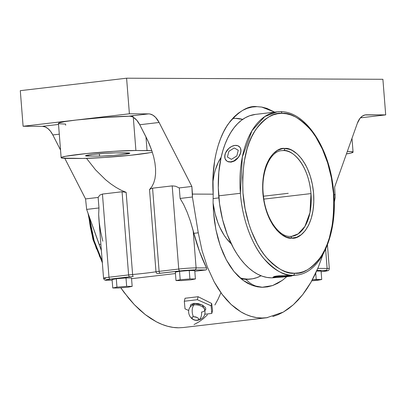 <?xml version="1.0" encoding="UTF-8"?>
<svg xmlns="http://www.w3.org/2000/svg" width="406" height="406" viewBox="0 0 406 406"><rect width="100%" height="100%" fill="white"/><g stroke="black" fill="none" stroke-linecap="round" stroke-linejoin="round"><path stroke-width="0.61" d="M233.511 118.425A30.257 24.994 90.2 0 1 235.632 115.446A30.257 24.994 -89.8 0 0 233.886 117.841M105.743 278.465A12.525 0.705 -4.5 0 1 103.56 278.242A12.525 0.705 -4.5 0 1 108.986 277.227A1.883 1.056 83.3 0 0 110.193 279.11L133.219 276.45A1.883 0.452 -95.3 0 1 132.61 274.512A1.883 0.452 84.7 0 0 133.219 276.45L129.819 276.806A1.883 1.056 -96.7 0 1 128.611 274.928L108.986 277.227A1.883 1.056 83.3 0 0 110.193 279.11L129.819 276.806A1.883 1.056 -96.7 0 1 128.611 274.928A12.525 0.705 -4.5 0 1 132.61 274.512A41.097 2.314 175.5 0 0 155.99 271.771A1.883 1.528 81 0 0 157.665 273.583L183.751 270.538L193.357 269.939L205.893 269.975L206.73 269.219L206.502 267.914L199.447 251.324L193.87 233.328L198.265 232.811L192.414 197.001L191.855 186.45L179.274 187.927L180.107 198.448L179.274 187.927L175.524 186.227L172.195 185.882L178.741 269.051A12.525 0.705 -4.5 0 1 196.098 267.874A1.883 1.553 90.2 0 1 194.697 269.924L179.949 270.929A1.883 1.056 -96.7 0 1 178.741 269.051L159.116 271.35A1.883 1.056 83.3 0 0 160.324 273.228L157.665 273.583A1.883 1.528 -99 0 1 155.99 271.771A12.525 0.705 -4.5 0 1 159.116 271.35A1.883 1.056 83.3 0 0 160.324 273.228L179.949 270.929A1.883 1.056 -96.7 0 1 178.741 269.051L172.195 185.882L152.57 188.181L159.116 271.35L178.741 269.051A12.525 0.705 -4.5 0 1 196.098 267.874L193.165 230.603L190.378 221.072L187.141 212.191L183.649 204.497L180.107 198.448L192.414 197.001L192.454 194.083L213.196 194.175L212.983 176.97L214.678 160.487L216.231 152.707L218.225 145.338L220.651 138.446L223.488 132.092L226.7 126.342L230.268 121.252L234.145 116.862L238.307 113.213L242.712 110.346L247.315 108.285L252.075 107.052L256.942 106.651L261.88 107.093L266.838 108.372L274.72 112.137L261.763 107.072L256.942 106.651C248.147 105.453 238.576 111.239 228.238 124.003C218.514 137.37 210.978 164.105 213.196 194.175L213.089 203.218L213.505 212.155L215.89 229.613L220.219 245.681L226.335 259.855L233.947 271.477L242.732 280.104L252.395 285.459L262.494 287.291A30.257 24.994 90.2 0 1 246.056 279.389L241.245 278.922M262.058 287.286L272.619 285.555L282.429 280.297L286.783 276.684M204.533 308.87A7.171 3.314 14 0 0 193.997 304.881A8.282 4.644 83.3 0 0 193.464 316.787A8.282 4.644 -96.7 0 1 193.997 304.881A7.171 3.314 14 0 0 191.043 306.236A7.171 3.314 14 0 1 193.997 304.881A0.878 0.492 83.3 0 0 193.88 303.368L198.209 303.612L202.487 305.109L205.279 307.352L205.812 308.895L205.634 309.595L205 310.341L202.269 304.992L193.88 303.368A0.878 0.492 -96.7 0 1 193.997 304.881A7.171 3.314 14 0 1 204.533 308.87A7.171 3.314 14 0 1 201.559 312.052A8.282 4.644 83.3 0 1 197.925 320.248A8.282 4.644 -96.7 0 1 197.103 320.232A8.282 4.644 83.3 0 0 197.925 320.248M193.464 316.787A3.451 1.594 -166 0 0 192.449 318.842A3.451 1.594 -166 0 0 197.103 320.232L195.22 320.131L193.357 319.476L192.145 318.502L191.992 317.528L192.946 316.883L194.053 316.756L197.209 317.543L198.123 318.177L198.656 319.192L198.372 319.761L197.103 320.232A3.451 1.594 -166 0 0 198.123 318.177A3.451 1.594 -166 0 0 193.464 316.787M287.788 275.588L277.181 275.953L274.593 276.39L273.076 277.11L274.593 276.39L278.82 275.796L292.102 275.608L296.263 275.121L293.071 275.293A1.883 1.553 -89.6 0 0 294.472 273.238L294.533 273.238C302.485 274.339 311.118 269.046 320.43 257.358C330.317 243.514 334.671 222.229 333.488 193.5C331.535 166.379 321.055 141.821 310.387 129.509C299.242 117.735 289.782 112.355 282.003 113.37L281.947 113.37C273.994 112.269 265.362 117.567 256.049 129.255C246.163 143.095 241.809 164.384 242.991 193.114C244.945 220.23 255.425 244.788 266.092 257.099C277.237 268.873 286.697 274.253 294.472 273.238A1.883 1.553 90.4 0 1 293.071 275.293C285.113 276.334 275.43 270.827 264.027 258.779C253.105 246.178 242.382 221.042 240.382 193.292L242.316 157.092L252.024 130.636L264.819 116.532L277.12 111.853L280.313 111.68A1.883 1.553 90.4 0 1 280.485 111.67A1.883 1.553 90.4 0 1 282.003 113.37L286.469 113.787L290.95 114.964L295.406 116.892L299.79 119.562L304.069 122.942L308.19 126.997L312.123 131.686L315.822 136.974L322.394 149.114L327.657 162.953L331.403 177.955L333.493 193.55L333.849 209.131L332.448 224.107L329.352 237.901L327.2 244.184L324.678 249.979L321.801 255.232L318.603 259.886L315.112 263.9L311.361 267.234L307.388 269.858L303.236 271.741L298.933 272.873L294.472 273.238L290.011 272.827L285.53 271.65L281.074 269.716L276.684 267.046L272.411 263.672L268.29 259.617L264.357 254.922L260.657 249.639L257.221 243.808L251.273 230.755L248.822 223.66L245.077 208.654L242.986 193.063L242.631 177.478L244.031 162.501L247.127 148.708L249.279 142.425L251.801 136.629L254.679 131.377L257.876 126.723L261.368 122.708L265.118 119.374L269.087 116.755L273.243 114.868L277.547 113.736L282.003 113.37A1.883 1.553 -89.6 0 0 280.485 111.67A1.883 1.553 -89.6 0 0 280.313 111.68A82.19 46.081 -96.7 0 0 277.12 111.853L280.47 111.67C304.83 111.102 328.586 146.221 333.179 187.191C339.101 230.649 322.156 272.974 296.263 275.121A82.19 46.081 -96.7 0 1 293.071 275.293A82.19 46.081 -96.7 0 1 240.382 193.292L218.707 195.829A82.19 46.081 83.3 0 0 274.593 277.658L276.679 277.415M290.031 236.419A1.883 1.553 90.4 0 1 290.204 236.409A1.883 1.553 90.4 0 1 291.726 238.114C284.439 239.855 265.808 226.294 262.87 193.16C260.622 160.03 277.151 146.667 284.713 148.5L284.753 148.5A1.883 1.553 90.4 0 1 283.352 150.555L281.668 150.646A43.132 24.182 -96.7 0 1 283.352 150.555A43.132 24.182 -96.7 0 1 310.996 193.591L263.89 199.113L310.996 193.591C308.164 161.847 290.326 148.885 283.352 150.555A1.883 1.553 -89.6 0 0 284.753 148.5C292.036 146.754 310.671 160.314 313.61 193.449C315.858 226.578 299.329 239.941 291.767 238.114L291.726 238.114A1.883 1.553 -89.6 0 0 290.204 236.409A1.883 1.553 -89.6 0 0 290.031 236.419M250.167 279.074L246.056 279.389A80.769 45.284 83.3 0 0 249.137 279.216L251.207 278.973A80.769 45.284 -96.7 0 1 239.997 277.851L243.636 278.739L248.127 279.145L252.557 278.775L256.881 277.638L261.063 275.74M261.033 275.755A80.769 45.284 -96.7 0 1 251.207 278.973M89.213 216.596A82.19 46.081 83.3 0 0 102.2 260.992L94.126 240.641L89.213 216.596M231.628 244.128L226.431 238.5L224.041 235.094L219.803 227.269L217.986 222.93L215.068 213.586L213.084 203.02A51.76 29.019 83.3 0 0 231.263 243.803M218.885 197.895L213.079 198.575L218.885 197.895M275.953 277.435L274.755 277.45A9.541 0.538 -4.5 0 1 273.091 277.278A9.541 0.538 -4.5 0 1 279.77 276.237A9.541 0.538 -4.5 0 1 290.452 275.608A9.541 0.538 -4.5 0 1 292.117 275.781L282.713 277.059L273.091 277.283L280.637 276.156L291.934 275.618M273.289 277.288L273.852 277.405M226.36 160.654L228.197 161.821L231.09 162.136L234.206 161.121L235.703 160.157L238.322 157.533L240.687 152.727A9.541 6.557 133.5 0 1 234.343 160.685A9.541 6.557 133.5 0 1 226.274 160.573A9.541 6.557 133.5 0 1 224.99 154.564A9.541 6.557 133.5 0 1 234.881 145.429L237.728 145.703L239.834 147.185L240.499 148.317L240.936 151.139L240.139 154.346L238.231 157.447L233.957 160.883L230.796 161.862L227.949 161.588L226.781 160.989L225.178 158.974L224.741 156.153L225.538 152.945L228.73 148.489L231.719 146.409L234.881 145.429A9.541 6.557 133.5 0 1 239.403 146.718A9.541 6.557 133.5 0 1 240.687 152.727L240.915 149.692L240.591 148.403L239.494 146.81M290.32 236.419L291.716 236.328L298.171 233.871L304.886 226.467L309.981 212.587L310.996 193.591A43.132 24.182 -96.7 0 1 291.716 236.328L290.188 236.409C278.841 237.109 265.483 218.047 263.423 195.596C260.485 172.54 270.081 151.118 281.668 150.646M291.726 238.114L296.644 237.271L301.201 234.744L305.256 230.628L308.661 225.076L311.285 218.306L313.021 210.577L313.802 202.183L313.61 193.449L312.437 184.71L310.336 176.3L307.388 168.541L305.632 165.003L301.633 158.771L297.121 153.869L292.264 150.479L289.767 149.393L284.753 148.5L282.246 148.703L277.506 150.393L273.177 153.732L269.427 158.589L266.402 164.78L265.194 168.302L263.458 176.031L262.677 184.425L262.87 193.16L264.042 201.899L266.143 210.308L269.092 218.068L272.771 224.873L277.049 230.466L281.754 234.638L286.712 237.216L291.726 238.114M224.985 154.584L224.848 157.68M292.117 275.781A9.541 0.538 -4.5 0 1 285.438 276.821A9.541 0.538 -4.5 0 1 274.755 277.45L277.405 277.308M292.102 275.608L290.452 275.608M305.028 163.922L305.342 164.902M255.445 114.396A82.19 46.081 83.3 0 0 218.707 195.829L240.382 193.292A82.19 46.081 -96.7 0 1 277.12 111.853L255.445 114.396M239.555 146.865L240.591 148.403L240.915 149.692L240.687 152.727L239.352 155.98L237.094 158.944L234.206 161.121L231.09 162.136L228.197 161.821L226.421 160.715M102.429 261.982L99.292 255.668M96.481 248.929L91.954 234.44L90.279 226.827L88.483 214.541M274.639 277.653L271.457 277.836L266.889 277.425L262.301 276.227L257.739 274.258L253.248 271.533L248.868 268.082L244.645 263.941L240.616 259.14L236.825 253.735L233.303 247.772L227.213 234.419L222.569 219.585L219.56 203.853L218.301 187.811L218.834 172.093L221.143 157.289L222.935 150.413L225.137 143.978L227.72 138.04L230.664 132.666L233.937 127.895L237.51 123.784L241.347 120.374L245.417 117.684L249.67 115.756L255.496 114.39M221.128 157.355A51.76 29.019 83.3 0 0 212.84 182.416L214.165 174.357L215.297 170.023L218.311 162.233L221.128 157.355M232.577 118.506L235.47 118.359L242.697 119.384A80.769 45.284 -96.7 0 0 232.577 118.506M181.502 280.592L191.211 279.79L195.413 278.958L189.912 278.937L180.203 279.739L175.996 280.566L181.502 280.592L175.996 280.566L180.203 279.739L189.912 278.937L195.413 278.958L194.753 270.538L189.247 270.518L189.912 278.937L189.247 270.518L179.538 271.32L180.203 279.739L179.538 271.32L175.336 272.147L175.996 280.566L175.336 272.147L179.538 271.32L189.247 270.518L194.753 270.538L195.413 278.958L191.211 279.79L181.502 280.592M116.953 287.159L112.751 287.986L118.253 288.011L127.961 287.204L132.168 286.377L126.667 286.352L116.953 287.159L126.667 286.352L132.168 286.377L127.961 287.204L118.253 288.011L112.751 287.986L116.953 287.159L116.294 278.739L116.953 287.159M317.528 280.328L321.735 279.501L312.341 279.795L316.228 279.475L315.726 273.081L316.228 279.475L321.735 279.501L317.528 280.328L311.788 280.8L317.528 280.328M193.88 303.368L190.521 306.743L190.312 305.764L190.962 304.459L193.88 303.368M145.962 136.863L147.043 150.555A41.097 2.314 -4.5 0 1 151.854 150.717L147.667 140.339L139.765 124.743A21.96 12.312 83.3 0 0 133.295 117.298A21.96 12.312 83.3 0 0 129.27 116.146L148.621 113.878A21.96 12.312 -96.7 0 1 159.111 122.475L139.765 124.743L136.781 120.247L133.295 117.298L135.909 150.509L147.043 150.555L145.962 136.863L149.22 143.815L151.854 150.717L153.691 156.939L154.935 162.928L155.564 168.602L155.574 173.88L154.96 178.686L153.732 182.944L151.915 186.603L149.52 189.607L155.99 271.771A12.525 0.705 -4.5 0 1 159.116 271.35L152.57 188.181L150.89 188.648L149.52 189.607L150.89 188.648L152.57 188.181L172.195 185.882L175.524 186.227L179.274 187.927L191.855 186.45L159.111 122.475L139.765 124.743L145.962 136.863M131.503 277.958L132.168 286.377L131.503 277.958L126.002 277.932L126.667 286.352L126.002 277.932L116.294 278.739L112.086 279.567L112.751 287.986L112.086 279.567L116.294 278.739L126.002 277.932L131.503 277.958M323.105 271.518L323.105 271.518A1.883 1.056 -96.7 0 1 323.044 271.533A1.883 1.056 -96.7 0 1 322.963 271.538C327.86 270.919 328.779 270.563 325.719 270.487A1.883 1.553 -89.8 0 0 327.119 268.432L325.617 249.304L327.119 268.432A12.525 0.705 -4.5 0 1 329.307 268.655L327.439 244.965M321.126 271.756L323.034 271.533A1.883 1.056 -96.7 0 1 322.963 271.538L326.815 270.964L327.348 270.574L316.929 270.447L325.719 270.487A1.883 1.553 -89.8 0 0 327.119 268.432L317.822 268.391L327.119 268.432A12.525 0.705 -4.5 0 1 329.307 268.66M322.963 271.538L321.126 271.751L322.963 271.538M321.07 271.081L321.735 279.501L321.07 271.081L316.655 271.061L321.07 271.081M185.029 308.859L184.309 301.237L197.346 299.709L211.095 305.804L211.815 313.427L204.878 314.239L211.815 313.427L212.556 310.433L211.815 313.427L211.095 305.804L211.673 303.48L212.556 310.433L211.673 303.48L211.095 305.804L197.346 299.709L184.309 301.237L185.055 298.243L198.087 296.715L197.346 299.709L198.087 296.715L211.673 303.48L198.087 296.715L185.055 298.243L184.309 301.237L185.029 308.859L188.754 310.509L185.029 308.859M347.328 151.418L351.165 151.605L353.068 152.128L351.439 152.93L346.425 153.945A41.097 2.314 -4.5 0 0 353.068 152.143A41.097 2.314 -4.5 0 0 347.328 151.418M334.64 187.059L335.199 197.61L334.245 202.569L335.199 197.61L334.64 187.059L357.331 123.322L334.64 187.059M357.331 123.322A21.96 12.312 -96.7 0 1 365.639 114.852A21.96 12.312 -96.7 0 1 366.476 114.807L385.7 114.888L365.075 114.944L362.406 116.065L360.046 118.268L357.331 123.322M246.056 279.389A30.257 24.994 -89.8 0 0 262.494 287.291L267.595 286.864L272.619 285.555L277.572 283.368L282.429 280.297L287.057 276.43M262.494 287.291L257.404 286.819L252.395 285.459L247.472 283.205L242.732 280.104L238.226 276.197L233.947 271.477L229.958 265.991L226.335 259.855L223.082 253.075L220.219 245.681L217.819 237.845L215.89 229.613L214.439 220.981L213.505 212.155L213.089 203.218L213.196 194.175L192.454 194.083L191.855 186.45L159.111 122.475L155.605 117.395L152.889 115.172L150.047 114.025L148.621 113.878L129.397 113.797L148.621 113.878L129.27 116.146L133.204 116.162L129.27 116.146L131.285 116.441L133.295 117.298L135.909 150.509L151.854 150.717L153.691 156.939L154.935 162.928L155.564 168.602M149.611 152.737L130.575 155.265L104.352 157.482L82.728 158.462L62.022 158.096L61.387 157.924L61.291 157.472L65.757 156.254L85.991 153.605L113.543 151.347L135.909 150.509A41.097 2.314 -4.5 0 0 89.904 153.214A41.097 2.314 -4.5 0 0 61.139 157.695A41.097 2.314 -4.5 0 0 68.309 158.436L79.444 158.482A41.097 2.314 -4.5 0 0 86.524 158.376A41.097 2.314 175.5 0 0 152.326 152.154M115.806 152.869L105.159 153.311L92.72 154.432L85.783 155.579L85.504 155.787L85.859 155.945L88.406 156.082L101.637 156.102L113.436 155.447L125.124 154.244L129.849 153.209L115.806 152.869L126.946 152.915A16.656 0.939 -4.5 0 1 129.849 153.214A16.656 0.939 -4.5 0 1 118.192 155.031A16.656 0.939 -4.5 0 1 99.546 156.127L88.406 156.082L88.325 155.031L88.406 156.082A16.656 0.939 -4.5 0 1 85.504 155.782A16.656 0.939 -4.5 0 1 97.161 153.965A16.656 0.939 -4.5 0 1 115.806 152.869M112.137 280.181L107.438 280.16A1.883 1.553 90.2 0 1 107.285 280.17L112.137 280.191L105.585 279.973L110.193 279.11C105.301 279.729 104.383 280.079 107.438 280.16A1.883 1.553 90.2 0 1 107.27 280.17A1.883 1.553 90.2 0 1 107.118 280.155M205.893 269.975L194.809 271.274L205.893 269.975L194.697 269.924A1.883 1.553 90.2 0 0 196.098 267.874L206.502 267.914L196.098 267.874L193.165 230.603L193.87 233.328L190.378 221.072L187.141 212.191L183.649 204.497L180.107 198.448L192.414 197.001L198.265 232.811L193.87 233.328A121.089 67.888 83.3 0 0 206.502 267.914L206.73 269.219L205.893 269.975M175.443 273.542L131.564 278.689L175.443 273.542M333.905 194.687L335.239 194.692L333.905 194.687M267.432 317.659L262.048 318.015L266.691 317.751L283.322 312.082L293.36 304.739L302.668 294.69L311.006 282.195L318.172 267.559L322.932 254.567L318.172 267.559L314.746 275.121L311.006 282.195L306.972 288.732L302.668 294.69L298.121 300.039L293.36 304.739L288.417 308.758L283.322 312.082L278.1 314.686L272.796 316.548M262.048 318.015L256.673 317.614L251.339 316.457L246.092 314.548L240.946 311.899L235.947 308.535L231.121 304.47L226.502 299.729L222.112 294.345L217.981 288.351L214.135 281.779L207.395 267.087L202.061 250.624L198.265 232.811L202.061 250.624L207.395 267.087L214.135 281.779L222.112 294.345L231.121 304.47L240.946 311.899C247.833 315.949 254.866 317.989 262.048 318.015M65.696 125.226L65.61 124.089L59.317 123.749L58.439 123.368L59.134 122.861L65.077 121.551L76.252 120.029L23.101 126.261L20.3 90.665L23.101 126.261L129.397 113.797L126.596 78.201L20.3 90.665L126.596 78.201L382.899 79.292L385.7 114.888L360.391 117.857L385.7 114.888L382.899 79.292L126.596 78.201L129.397 113.797L76.252 120.029L102.946 117.537L129.961 116.182A41.097 2.314 175.5 0 0 76.252 120.029A41.097 2.314 175.5 0 0 58.439 123.353L61.139 157.695M99.358 153.762L99.546 156.127L99.358 153.762M107.285 280.17C105.2 280.571 103.961 279.932 103.56 278.242A12.525 0.705 -4.5 0 1 108.986 277.227L102.444 194.063L122.064 191.759L102.444 194.063L108.986 277.227L128.611 274.928L122.064 191.759L128.611 274.928A12.525 0.705 -4.5 0 1 132.61 274.512L126.144 192.348L122.064 191.759L126.144 192.348L121.125 190.216L115.979 187.374L110.777 183.867L105.59 179.741L95.583 169.891L86.524 158.376L95.583 169.891L105.59 179.741L110.777 183.867L115.979 187.374L121.125 190.216L126.144 192.348L132.61 274.512A41.097 2.314 -4.5 0 0 155.99 271.771L149.52 189.607L151.915 186.603L153.732 182.944L154.96 178.686L155.574 173.88M102.809 241.2L100.647 231.598L99.242 222.503L98.668 214.459L98.968 207.963L98.14 197.443L85.559 198.92L64.803 158.36L85.559 198.92L98.14 197.443L99.825 195.103L102.444 194.063L99.825 195.103L98.14 197.443L98.968 207.963L98.668 214.459L98.891 218.961L103.56 278.242M98.968 207.963L86.656 209.405L99.12 244.437L100.881 244.234L99.12 244.437L101.373 250.487L86.656 209.405L98.968 207.963M178.604 327.799L183.197 327.546L178.604 327.799C171.423 327.774 164.019 325.779 156.391 321.816L162.019 324.404L167.617 326.272L173.159 327.409L178.604 327.799M145.201 314.548L156.391 321.816L150.773 318.527L145.201 314.548L134.325 304.642L139.705 309.91L145.201 314.548M124.033 292.345L134.325 304.642L129.088 298.775L120.795 287.798L124.033 292.345M23.101 126.261L42.325 126.342L58.52 124.444L42.325 126.342L45.178 126.926L47.974 128.621L50.567 131.341L52.816 134.944A21.96 12.312 83.3 0 0 42.325 126.342L23.101 126.261M59.291 134.183L52.816 134.944L60.535 150.022L52.816 134.944L59.291 134.183M85.559 198.92L86.656 209.405L85.559 198.92M194.032 324.541L198.762 321.999L203.244 318.751L207.441 314.812M214.881 304.987L218.078 299.156L220.905 292.762M288.24 193.307L263.986 196.149M282.094 276.197L276.659 276.836L277.166 277.166L288.549 276.222L288.042 275.892L282.094 276.197M236.84 155.94L238.256 150.25L234.252 147.957L228.837 151.352L227.421 157.046L231.425 159.335L236.84 155.94M204.66 309.149L204.66 309.154C205.949 315.036 203.68 318.74 197.859 320.253C190.247 321.643 185.237 310.702 191.383 305.85M88.036 213.282L92.964 239.504L102.337 262.723M323.034 271.533L328.144 270.594C328.52 270.756 328.911 270.112 329.307 268.655M351.982 138.35L353.068 152.143M266.691 317.751L183.197 327.546"/></g></svg>
